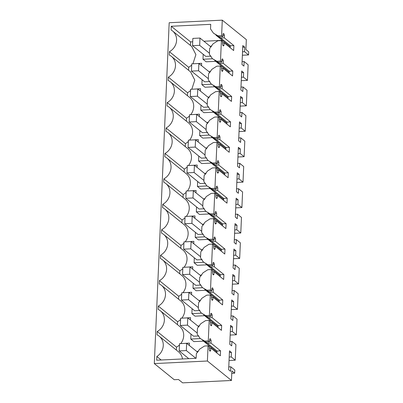 <?xml version="1.0" encoding="UTF-8"?>
<svg xmlns="http://www.w3.org/2000/svg" width="403" height="403" viewBox="0 0 403 403"><rect width="100%" height="100%" fill="white"/><g stroke="black" fill="none" stroke-linecap="round" stroke-linejoin="round"><path stroke-width="0.6" d="M248.56 54.944L244.561 51.7L244.757 47.161L242.802 45.579L241.976 64.51L243.931 66.092L244.127 61.548L248.132 64.787L247.452 80.378L243.447 77.139L243.644 72.595L241.689 71.014L240.863 89.945L242.818 91.526L243.019 86.988L247.019 90.227L246.339 105.818L242.339 102.579L242.535 98.035L240.581 96.453L239.755 115.384L241.709 116.966L241.906 112.422L245.911 115.661L245.231 131.252L241.226 128.013L241.422 123.474L239.468 121.887L238.641 140.818L240.596 142.4L240.798 137.861L244.797 141.1L244.117 156.691L240.117 153.452L240.314 148.909L238.359 147.327L237.533 166.258L239.488 167.839L239.684 163.296L243.689 166.535L243.009 182.131L239.004 178.887L239.206 174.348L237.246 172.766L236.42 191.697L238.375 193.279L238.576 188.735L242.581 191.974L241.896 207.565L237.896 204.326L238.092 199.782L236.138 198.2L235.312 217.131L237.266 218.713L237.463 214.169L241.468 217.413L240.787 233.005L236.783 229.765L236.984 225.222L235.025 223.64L234.198 242.571L236.158 244.153L236.354 239.609L240.359 242.848L239.674 258.439L235.674 255.2L235.871 250.656L233.916 249.074L233.09 268.005L235.045 269.587L235.241 265.048L239.246 268.287L238.566 283.878L234.561 280.639L234.763 276.095L232.808 274.514L231.977 293.444L233.936 295.026L234.133 290.482L238.138 293.722L237.453 309.313L233.453 306.073L233.649 301.535L231.695 299.948L230.869 318.879L232.823 320.466L233.02 315.922L237.024 319.161L236.344 334.752L232.34 331.513L232.541 326.969L230.587 325.387L229.76 344.318L231.715 345.9L231.911 341.356L235.916 344.595L235.236 360.191L231.231 356.947L231.428 352.408L229.473 350.827L228.647 369.758L230.602 371.339L230.803 366.795L234.803 370.035L234.667 373.183L231.871 370.921L231.453 380.477L207.404 361.007L208.064 345.855L209.308 346.867L209.197 349.482L209.968 351.235L210.648 350.655L210.759 348.036L220.335 355.784L220.547 350.842L210.976 343.094L211.091 340.48L210.321 338.727L209.641 339.306L209.525 341.92L208.28 340.913L209.172 320.42L210.421 321.428L210.306 324.042L211.076 325.795L211.756 325.216L211.872 322.601L221.443 330.349L221.66 325.407L212.089 317.66L212.2 315.04L211.429 313.292L210.749 313.872L210.638 316.486L209.389 315.478L210.285 294.981L211.53 295.988L211.419 298.608L212.19 300.361L212.87 299.782L212.98 297.162L222.557 304.91L222.768 299.968L213.197 292.22L213.313 289.606L212.542 287.853L211.862 288.432L211.746 291.047L210.502 290.039L211.394 269.547L212.643 270.554L212.527 273.169L213.298 274.922L213.978 274.342L214.094 271.728L223.665 279.475L223.882 274.534L214.31 266.786L214.421 264.166L213.65 262.413L212.97 262.993L212.86 265.612L211.61 264.6L212.507 244.107L213.751 245.115L213.64 247.734L214.411 249.487L215.086 248.908L215.202 246.288L224.778 254.036L224.99 249.094L215.419 241.347L215.534 238.732L214.764 236.979L214.084 237.558L213.968 240.173L212.724 239.165L213.615 218.668L214.864 219.68L214.749 222.295L215.519 224.048L216.199 223.469L216.315 220.854L225.887 228.602L226.103 223.655L216.527 215.907L216.643 213.293L215.872 211.54L215.192 212.119L215.081 214.739L213.832 213.726L214.728 193.233L215.973 194.241L215.862 196.855L216.441 198.457L217.308 198.029L217.424 195.415L226.995 203.162L227.211 198.221L217.64 190.473L217.756 187.858L216.985 186.105L216.305 186.685L216.189 189.299L214.945 188.292L215.837 167.794L217.086 168.802L216.97 171.421L217.741 173.174L218.421 172.595L218.537 169.975L228.108 177.723L228.325 172.781L218.748 165.034L218.864 162.419L218.094 160.666L217.413 161.245L217.303 163.86L216.053 162.852L216.95 142.36L218.194 143.367L218.083 145.982L218.663 147.584L219.529 147.155L219.645 144.541L229.216 152.289L229.433 147.347L219.862 139.599L219.978 136.98L219.207 135.227L218.527 135.806L218.411 138.425L217.167 137.418L218.058 116.92L219.308 117.928L219.192 120.547L219.962 122.3L220.643 121.721L220.758 119.102L230.33 126.849L230.546 121.908L220.97 114.16L221.086 111.545L220.315 109.792L219.635 110.372L219.524 112.986L218.275 111.979L219.172 91.481L220.416 92.494L220.305 95.108L220.884 96.71L221.751 96.282L221.867 93.667L231.438 101.415L231.654 96.473L222.083 88.725L222.194 86.106L221.615 84.504L220.748 84.932L220.632 87.552L219.388 86.539L220.28 66.047L221.529 67.054L221.413 69.674L222.184 71.422L222.864 70.842L222.975 68.228L232.551 75.976L232.768 71.034L223.191 63.286L223.307 60.672L222.537 58.919L221.857 59.498L221.741 62.112L220.496 61.105L221.393 40.607L222.637 41.62L222.521 44.234L223.292 45.987L223.972 45.408L224.088 42.789L233.659 50.536L233.876 45.594L224.305 37.847L224.416 35.232L223.836 33.63L222.97 34.059L222.854 36.678L221.605 35.666L222.285 20.15L246.339 39.615L245.906 49.534L248.696 51.796L248.56 54.944L242.379 55.241M244.561 51.7L242.53 51.801M231.453 380.477L182.63 382.85L178.499 379.505L174.222 379.717L154.304 363.592L169.184 22.734L222.285 20.15M247.452 80.378L241.271 80.681M244.127 61.548L242.097 61.649M244.757 47.161L242.727 47.257M207.404 361.007L154.304 363.592M208.064 345.855L204.502 346.031L199.697 349.119L196.342 353.688L196.14 358.292L156.676 360.211L156.838 356.504L161.15 359.995M221.605 35.666L218.043 35.842L213.489 33.207L210.522 28.94L210.724 24.336L171.255 26.26L171.094 29.968A12.815 11.662 129 0 1 172.539 30.95A12.815 11.662 129 0 1 169.406 51.7L169.265 55.03A12.815 11.662 129 0 1 171.426 56.39A12.815 11.662 129 0 1 168.298 77.139L168.152 80.469A12.815 11.662 129 0 1 170.318 81.824A12.815 11.662 129 0 1 167.19 102.579L167.044 105.903A12.815 11.662 129 0 1 169.205 107.263A12.815 11.662 129 0 1 166.076 128.013L165.93 131.343A12.815 11.662 129 0 1 168.096 132.698A12.815 11.662 129 0 1 164.968 153.452L164.822 156.782A12.815 11.662 129 0 1 166.983 158.137A12.815 11.662 129 0 1 163.855 178.887L163.709 182.216A12.815 11.662 129 0 1 165.875 183.577A12.815 11.662 129 0 1 162.747 204.326L162.6 207.656A12.815 11.662 129 0 1 164.767 209.011A12.815 11.662 129 0 1 161.633 229.76L161.487 233.09A12.815 11.662 129 0 1 163.653 234.45A12.815 11.662 129 0 1 160.525 255.2L160.379 258.53A12.815 11.662 129 0 1 162.545 259.885A12.815 11.662 129 0 1 159.412 280.639L159.266 283.969A12.815 11.662 129 0 1 161.432 285.324A12.815 11.662 129 0 1 158.303 306.073L158.157 309.403A12.815 11.662 129 0 1 160.323 310.763A12.815 11.662 129 0 1 157.19 331.513L157.044 334.843A12.815 11.662 129 0 1 159.21 336.198A12.815 11.662 129 0 1 156.838 356.504M222.854 36.678L219.292 36.849L218.043 35.842M213.489 33.207L219.292 36.849M215.837 34.849L216.577 35.615L217.111 35.59M222.914 35.308L224.416 35.232M216.577 35.615L220.738 38.023L224.305 37.847M233.876 45.594L230.315 45.771L220.738 38.023M230.315 45.771L230.224 47.761M224.088 42.789L222.582 42.864M223.972 45.408L222.844 45.463M221.393 40.607L217.827 40.784L213.026 43.872L209.671 48.446L209.409 54.38L212.381 58.642L216.935 61.276L220.496 61.105M221.741 62.112L218.179 62.289L216.935 61.276M212.381 58.642L218.179 62.289M214.723 60.289L215.469 61.049L215.998 61.024M221.801 60.742L223.307 60.672M215.469 61.049L219.63 63.457L223.191 63.286M232.768 71.034L229.201 71.205L219.63 63.457M229.201 71.205L229.116 73.195M222.975 68.228L221.474 68.303M222.864 70.842L221.736 70.898M220.28 66.047L216.718 66.218L211.913 69.311L208.558 73.88L208.301 79.814L211.268 84.081L215.822 86.716L219.388 86.539M220.632 87.552L217.071 87.723L215.822 86.716M211.268 84.081L217.071 87.723M213.615 85.723L214.356 86.489L214.89 86.464M220.693 86.182L222.194 86.106M214.356 86.489L218.517 88.897L222.083 88.725M231.654 96.473L228.093 96.644L218.517 88.897M228.093 96.644L228.002 98.634M221.867 93.667L220.36 93.738M221.751 96.282L220.622 96.337M219.172 91.481L215.605 91.657L210.804 94.745L207.449 99.319L207.187 105.254L210.159 109.515L214.713 112.15L218.275 111.979M219.524 112.986L215.958 113.162L214.713 112.15M210.159 109.515L215.958 113.162M212.502 111.163L213.247 111.923L213.776 111.898M219.58 111.616L221.086 111.545M213.247 111.923L217.408 114.336L220.97 114.16M230.546 121.908L226.98 122.084L217.408 114.336M226.98 122.084L226.894 124.069M220.758 119.102L219.252 119.177M220.643 121.721L219.514 121.777M218.058 116.92L214.497 117.092L209.691 120.185L206.336 124.754L206.079 130.693L209.046 134.955L213.6 137.589L217.167 137.418M218.411 138.425L214.849 138.597L213.6 137.589M209.046 134.955L214.849 138.597M211.394 136.597L212.134 137.363L212.668 137.337M218.471 137.055L219.978 136.98M212.134 137.363L216.295 139.77L219.862 139.599M229.433 147.347L225.871 147.518L216.295 139.77M225.871 147.518L225.786 149.508M219.645 144.541L218.139 144.612M219.529 147.155L218.401 147.211M216.95 142.36L213.383 142.531L208.583 145.619L205.228 150.193L204.966 156.127L207.938 160.394L212.492 163.029L216.053 162.852M217.303 163.86L213.736 164.036L212.492 163.029M207.938 160.394L213.736 164.036M210.28 162.036L211.026 162.802L211.56 162.772M217.358 162.49L218.864 162.419M211.026 162.802L215.187 165.21L218.748 165.034M228.325 172.781L224.758 172.958L215.187 165.21M224.758 172.958L224.673 174.947M218.537 169.975L217.031 170.051M218.421 172.595L217.293 172.65M215.837 167.794L212.275 167.97L207.469 171.058L204.114 175.627L203.858 181.567L206.825 185.828L211.379 188.463L214.945 188.292M216.189 189.299L212.628 189.47L211.379 188.463M206.825 185.828L212.628 189.47M209.172 187.476L209.913 188.236L210.447 188.211M216.25 187.929L217.756 187.858M209.913 188.236L214.074 190.644L217.64 190.473M227.211 198.221L223.65 198.392L214.074 190.644M223.65 198.392L223.564 200.382M217.424 195.415L215.922 195.485M217.308 198.029L216.179 198.085M214.728 193.233L211.162 193.405L206.361 196.498L203.006 201.067L202.744 207.001L205.716 211.268L210.27 213.902L213.832 213.726M215.081 214.739L211.515 214.91L210.27 213.902M205.716 211.268L211.515 214.91M208.059 212.91L208.804 213.676L209.338 213.65M215.142 213.368L216.643 213.293M208.804 213.676L212.965 216.084L216.527 215.907M226.103 223.655L222.537 223.831L212.965 216.084M222.537 223.831L222.451 225.821M216.315 220.854L214.809 220.925M216.199 223.469L215.071 223.524M213.615 218.668L210.054 218.844L205.248 221.932L201.893 226.506L201.636 232.44L204.603 236.702L209.157 239.337L212.724 239.165M213.968 240.173L210.406 240.349L209.157 239.337M204.603 236.702L210.406 240.349M206.951 238.349L207.691 239.11L208.225 239.085M214.028 238.803L215.534 238.732M207.691 239.11L211.857 241.518L215.419 241.347M224.99 249.094L221.428 249.266L211.857 241.518M221.428 249.266L221.343 251.255M215.202 246.288L213.701 246.364M215.086 248.908L213.958 248.958M212.507 244.107L208.94 244.278L204.14 247.371L200.785 251.94L200.523 257.875L203.495 262.141L208.049 264.776L211.61 264.6M212.86 265.612L209.293 265.784L208.049 264.776M203.495 262.141L209.293 265.784M205.837 263.784L206.583 264.549L207.117 264.524M212.92 264.242L214.421 264.166M206.583 264.549L210.744 266.957L214.31 266.786M223.882 274.534L220.315 274.705L210.744 266.957M220.315 274.705L220.229 276.695M214.094 271.728L212.588 271.798M213.978 274.342L212.849 274.398M211.394 269.547L207.832 269.718L203.026 272.806L199.671 277.38L199.414 283.314L202.382 287.576L206.935 290.21L210.502 290.039M211.746 291.047L208.185 291.223L206.935 290.21M202.382 287.576L208.185 291.223M204.729 289.223L205.47 289.989L206.004 289.959M211.807 289.676L213.313 289.606M205.47 289.989L209.636 292.397L213.197 292.22M222.768 299.968L219.207 300.144L209.636 292.397M219.207 300.144L219.121 302.129M212.98 297.162L211.479 297.238M212.87 299.782L211.736 299.837M210.285 294.981L206.724 295.157L201.918 298.245L198.563 302.814L198.432 305.781L198.306 308.753L201.273 313.015L205.827 315.65L209.389 315.478M210.638 316.486L207.071 316.657L205.827 315.65M201.273 313.015L207.071 316.657M203.616 314.657L204.361 315.423L204.895 315.398M210.698 315.116L212.2 315.04M204.361 315.423L208.522 317.831L212.089 317.66M221.66 325.407L218.094 325.579L208.522 317.831M218.094 325.579L218.008 327.568M211.872 322.601L210.366 322.672M211.756 325.216L210.628 325.271M209.172 320.42L205.611 320.592L200.81 323.68L197.455 328.254L197.193 334.188L200.16 338.455L204.714 341.089L208.28 340.913M209.525 341.92L205.963 342.097L204.714 341.089M200.16 338.455L205.963 342.097M202.508 340.097L203.248 340.862L203.782 340.837M209.585 340.555L211.091 340.48M203.248 340.862L207.414 343.27L210.976 343.094M220.547 350.842L216.985 351.018L207.414 343.27M216.985 351.018L216.9 353.008M210.759 348.036L209.258 348.111M210.648 350.655L209.515 350.711M234.667 373.183L231.765 373.324M230.803 366.795L228.773 366.896M231.428 352.408L229.403 352.504M231.231 356.947L229.201 357.048M235.236 360.191L229.05 360.489M231.911 341.356L229.881 341.457M232.541 326.969L230.511 327.07M232.34 331.513L230.315 331.609M236.344 334.752L230.163 335.054M233.02 315.922L230.995 316.017M233.649 301.535L231.624 301.63M233.453 306.073L231.423 306.174M237.453 309.313L231.272 309.615M234.133 290.482L232.103 290.583M234.763 276.095L232.733 276.196M234.561 280.639L232.536 280.735M238.566 283.878L232.385 284.18M235.241 265.048L233.216 265.144M235.871 250.656L233.841 250.757M235.674 255.2L233.644 255.301M239.674 258.439L233.493 258.741M236.354 239.609L234.324 239.709M236.984 225.222L234.954 225.317M236.783 229.765L234.758 229.861M240.787 233.005L234.606 233.302M237.463 214.169L235.438 214.27M238.092 199.782L236.062 199.883M237.896 204.326L235.866 204.427M241.896 207.565L235.715 207.867M238.576 188.735L236.546 188.831M239.206 174.348L237.176 174.444M239.004 178.887L236.974 178.987M243.009 182.131L236.828 182.428M239.684 163.296L237.659 163.396M240.314 148.909L238.284 149.009M240.117 153.452L238.087 153.548M244.117 156.691L237.936 156.994M240.798 137.861L238.767 137.957M241.422 123.474L239.397 123.57M241.226 128.013L239.196 128.114M245.231 131.252L239.05 131.554M241.906 112.422L239.881 112.523M242.535 98.035L240.505 98.136M242.339 102.579L240.309 102.674M246.339 105.818L240.158 106.115M243.019 86.988L240.989 87.083M243.644 72.595L241.619 72.696M243.447 77.139L241.417 77.24M182.478 358.957A12.815 11.662 -51 0 0 178.529 351.829L159.21 336.198M157.19 331.513L176.509 347.144L176.378 350.091M176.509 347.144A12.815 11.662 -51 0 0 179.471 344.963M180.715 343.598A12.815 11.662 -51 0 0 179.637 326.395L160.323 310.763M158.303 306.073L177.617 321.705L177.491 324.657M177.617 321.705A12.815 11.662 -51 0 0 180.579 319.524M181.824 318.158A12.815 11.662 -51 0 0 180.746 300.955L161.432 285.324M159.412 280.639L178.731 296.27L178.6 299.217M178.731 296.27A12.815 11.662 -51 0 0 181.693 294.089M182.937 292.719A12.815 11.662 -51 0 0 181.859 275.516L162.545 259.885M160.525 255.2L179.839 270.831L179.708 273.778M179.839 270.831A12.815 11.662 -51 0 0 182.801 268.65M184.045 267.285A12.815 11.662 -51 0 0 182.967 250.082L163.653 234.45M161.633 229.76L180.947 245.397L180.821 248.344M180.947 245.397A12.815 11.662 -51 0 0 183.914 243.216M185.158 241.845A12.815 11.662 -51 0 0 184.08 224.642L164.767 209.011M162.747 204.326L182.06 219.957L181.929 222.904M182.06 219.957A12.815 11.662 -51 0 0 185.022 217.776M186.267 216.411A12.815 11.662 -51 0 0 185.189 199.208L165.875 183.577M163.855 178.887L183.169 194.518L183.043 197.47M183.169 194.518A12.815 11.662 -51 0 0 186.136 192.342M187.375 190.972A12.815 11.662 -51 0 0 186.302 173.769L166.983 158.137M164.968 153.452L184.282 169.084L184.151 172.031M184.282 169.084A12.815 11.662 -51 0 0 187.244 166.902M188.488 165.532A12.815 11.662 -51 0 0 187.41 148.334L168.096 132.698M166.076 128.013L185.39 143.644L185.264 146.591M185.39 143.644A12.815 11.662 -51 0 0 188.357 141.463M189.596 140.098A12.815 11.662 -51 0 0 188.523 122.895L169.205 107.263M167.19 102.579L186.503 118.21L186.372 121.157M186.503 118.21A12.815 11.662 -51 0 0 189.465 116.029M190.71 114.659A12.815 11.662 -51 0 0 189.632 97.455L170.318 81.824M168.298 77.139L187.612 92.771L187.486 95.718M190.609 71.91L194.785 80.066L191.823 89.224M190.579 90.594L187.612 92.771M169.406 51.7L188.725 67.331L188.594 70.283M191.763 46.506L195.898 54.632L192.931 63.785M191.687 65.155L188.725 67.331M171.255 26.26L190.574 41.892L190.418 45.418M222.315 40.345L203.913 41.242M192.71 41.786L190.574 41.892M230.269 46.783L216.129 35.343M229.156 72.223L215.021 60.782M228.048 97.657L213.907 86.217M226.934 123.096L212.799 111.656M225.826 148.536L211.691 137.091M224.718 173.97L210.578 162.53M223.605 199.409L209.469 187.964M222.496 224.844L208.356 213.404M221.383 250.283L207.248 238.843M220.275 275.717L206.135 264.277M219.161 301.157L205.026 289.717M218.053 326.596L203.913 315.151M216.94 352.031L202.805 340.59M192.538 45.675L199.666 45.327L199.984 38.058L192.856 38.406L192.538 45.675L205.782 56.39L210.996 56.138M200.422 91.088L200.523 88.725L194.463 89.093M190.987 334.117L190.77 339.054L193.929 341.613L203.49 341.145M198.76 156.057L198.543 160.993L201.702 163.553L211.268 163.084M199.314 116.522L199.414 114.165L193.354 114.533M191.536 294.583L191.642 292.225L185.576 292.593M201.53 65.649L201.636 63.291L195.576 63.659M189.314 345.462L189.42 343.099L183.355 343.467M199.873 130.617L199.656 135.559L202.815 138.113L212.376 137.65M202.094 79.744L201.878 84.68L205.036 87.239L214.598 86.776M198.2 141.962L198.306 139.604L192.241 139.967M190.428 320.022L190.528 317.665L184.468 318.027M188.911 216.28L194.971 215.912L194.871 218.275M192.095 308.678L191.883 313.62L195.042 316.174L204.603 315.71M196.538 206.93L196.321 211.867L199.48 214.426L209.046 213.958M193.208 283.238L192.992 288.18L196.15 290.739L205.711 290.271M186.69 267.154L192.75 266.786L192.649 269.149M197.092 167.396L197.193 165.039L191.133 165.406M187.798 241.719L193.863 241.352L193.757 243.709M197.651 181.491L197.435 186.433L200.593 188.987L210.154 188.523M195.979 192.836L196.085 190.478L190.02 190.846M195.43 232.365L195.213 237.307L198.372 239.861L207.933 239.397M194.317 257.804L194.105 262.746L197.263 265.3L206.825 264.836M200.981 105.178L200.765 110.12L203.923 112.674L213.489 112.21M203.203 54.304L202.986 59.246L206.145 61.8L215.706 61.337M180.322 325.483L187.45 325.135L187.768 317.871L180.64 318.214L180.322 325.483L193.561 336.198L198.775 335.946M181.431 300.049L188.559 299.701L188.876 292.432L181.748 292.78L181.431 300.049L194.674 310.763L199.888 310.506M182.544 274.609L189.672 274.262L189.989 266.993L182.861 267.34L182.544 274.609L195.782 285.324L200.996 285.072M183.652 249.17L190.78 248.827L191.098 241.558L183.97 241.906L183.652 249.17L196.896 259.89L202.11 259.633M184.765 223.736L191.893 223.388L192.211 216.119L185.083 216.466L184.765 223.736L198.004 234.45L203.218 234.198M185.874 198.296L193.002 197.949L193.319 190.684L186.191 191.032L185.874 198.296L199.117 209.016L204.331 208.759M186.987 172.862L194.115 172.514L194.432 165.245L187.304 165.593L186.987 172.862L200.226 183.577L205.439 183.325M188.095 147.422L195.223 147.075L195.541 139.811L188.413 140.153L188.095 147.422L201.339 158.137L206.553 157.885M189.209 121.988L196.332 121.641L196.649 114.371L189.526 114.719L189.209 121.988L202.447 132.703L207.661 132.446M190.317 96.549L197.445 96.201L197.762 88.932L190.634 89.28L190.317 96.549L203.56 107.263L208.774 107.012M191.425 71.109L198.553 70.767L198.87 63.498L191.742 63.845L191.425 71.109L204.669 81.829L209.882 81.572M202.986 59.246L212.547 58.783M211.701 46.128L210.054 46.209M199.485 325.941L197.838 326.022M190.77 339.054L200.331 338.591M198.377 351.376L196.729 351.456M198.543 160.993L208.109 160.53M207.263 147.881L205.611 147.961M208.371 122.441L206.724 122.522M199.656 135.559L209.217 135.091M201.878 84.68L211.439 84.217M210.593 71.568L208.945 71.648M191.883 313.62L201.445 313.151M200.598 300.502L198.946 300.583M205.041 198.755L203.389 198.835M196.321 211.867L205.888 211.404M201.707 275.068L200.059 275.143M192.992 288.18L202.553 287.717M197.435 186.433L206.996 185.964M206.15 173.315L204.502 173.396M195.213 237.307L204.774 236.843M203.928 224.189L202.281 224.27M194.105 262.746L203.666 262.277M202.82 249.628L201.168 249.709M209.479 97.002L207.832 97.083M200.765 110.12L210.331 109.656M199.666 45.327L209.459 53.251M199.984 38.058L211.036 47.005M198.553 70.767L208.351 78.691M198.87 63.498L209.923 72.439M197.445 96.201L207.238 104.13M197.762 88.932L208.814 97.879M196.332 121.641L206.129 129.565M196.649 114.371L207.701 123.313M195.223 147.075L205.016 155.004M195.541 139.811L206.593 148.752M194.115 172.514L203.908 180.438M194.432 165.245L205.48 174.187M193.002 197.949L202.795 205.878M193.319 190.684L204.371 199.626M191.893 223.388L201.686 231.312M192.211 216.119L203.258 225.065M190.78 248.827L200.573 256.751M191.098 241.558L202.15 250.5M189.672 274.262L199.465 282.191M189.989 266.993L201.037 275.939M188.559 299.701L198.352 307.625M188.876 292.432L199.928 301.373M187.45 325.135L197.243 333.064M187.768 317.871L198.815 326.813M179.526 343.653L179.209 350.922L186.337 350.575L186.654 343.306L179.526 343.653M179.209 350.922L188.765 358.65M186.337 350.575L195.893 358.307M186.654 343.306L197.707 352.247M223.836 33.63L223.121 33.666M222.723 59.07L222.013 59.105M221.615 84.504L220.899 84.539M220.501 109.943L219.791 109.979M219.393 135.383L218.678 135.413M218.28 160.817L217.57 160.852M217.172 186.257L216.461 186.292M216.058 211.691L215.348 211.726M214.95 237.13L214.24 237.166M213.837 262.565L213.127 262.6M212.729 288.004L212.018 288.039M211.615 313.443L210.905 313.474M210.507 338.878L209.797 338.913M190.745 72.021L171.426 56.39M191.853 46.582L172.539 30.95"/></g></svg>
